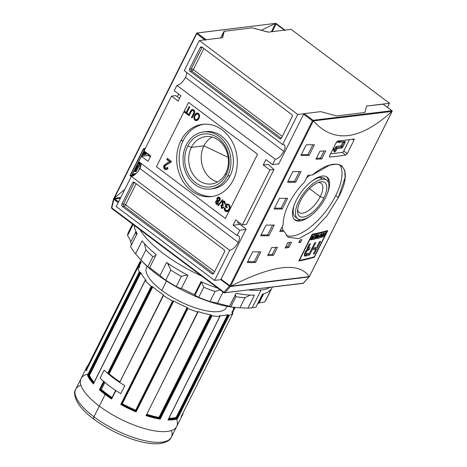 <?xml version="1.0" encoding="UTF-8"?>
<svg xmlns="http://www.w3.org/2000/svg" width="467" height="467" viewBox="0 0 467 467"><rect width="100%" height="100%" fill="white"/><g stroke="black" fill="none" stroke-linecap="round" stroke-linejoin="round"><path stroke-width="0.7" d="M225.719 173.193A23.864 19.824 83.1 0 1 211.428 183.975A23.864 19.824 83.1 0 1 192.065 172.72A23.864 19.824 83.1 0 1 191.365 147.379A23.864 19.824 83.1 0 1 205.655 136.597A23.864 19.824 83.1 0 1 225.018 147.852A23.864 19.824 83.1 0 1 225.719 173.193L226.191 174.903A26.677 22.159 83.1 0 1 195.784 182.842A26.677 22.159 83.1 0 1 187.787 146.048A26.677 22.159 83.1 0 1 218.188 138.109A26.677 22.159 83.1 0 1 226.191 174.903A26.677 22.159 83.1 0 1 195.784 182.842A26.677 22.159 83.1 0 1 187.787 146.048L191.365 147.379A23.864 19.824 -96.9 0 0 198.522 180.297A23.864 19.824 -96.9 0 0 225.719 173.193A23.864 19.824 83.1 0 0 218.562 140.275A23.864 19.824 83.1 0 0 191.365 147.379L203.927 145.85A23.864 19.824 83.1 0 1 212.088 137.07A23.864 19.824 83.1 0 0 203.927 145.85A23.864 19.824 -96.9 0 0 217.558 181.972A23.864 19.824 83.1 0 1 203.927 145.85L228.153 157.367M186.304 144.933A28.732 23.864 -96.9 0 0 187.144 175.446A28.732 23.864 -96.9 0 0 210.459 189.001A28.732 23.864 -96.9 0 0 227.668 176.018A28.732 23.864 -96.9 0 0 226.828 145.506A28.732 23.864 -96.9 0 0 203.513 131.951A28.732 23.864 -96.9 0 0 186.304 144.933A28.732 23.864 83.1 0 1 219.052 136.382A28.732 23.864 83.1 0 1 227.668 176.018A28.732 23.864 83.1 0 1 194.92 184.57A28.732 23.864 83.1 0 1 186.304 144.933M203.513 131.951L205.982 131.653A28.732 23.864 83.1 0 1 229.297 145.202A28.732 23.864 83.1 0 1 230.143 175.715A28.732 23.864 83.1 0 1 212.934 188.697L210.459 189.001M183.257 140.491A36.397 30.232 -96.9 0 0 183.98 178.493A36.397 30.232 -96.9 0 0 212.619 196.426A36.397 30.232 83.1 0 1 183.98 178.493A36.397 30.232 83.1 0 1 183.257 140.491A36.397 30.232 83.1 0 1 203.822 124.228A36.397 30.232 -96.9 0 0 183.257 140.491L180.787 140.795A36.397 30.232 83.1 0 1 202.585 124.345A36.397 30.232 83.1 0 1 232.117 141.513A36.397 30.232 83.1 0 1 233.185 180.157A36.397 30.232 83.1 0 1 211.388 196.607A36.397 30.232 83.1 0 1 181.856 179.439A36.397 30.232 83.1 0 1 180.787 140.795A36.397 30.232 83.1 0 1 222.269 129.96A36.397 30.232 83.1 0 1 233.185 180.157A36.397 30.232 -96.9 0 1 191.703 190.991A36.397 30.232 -96.9 0 1 180.787 140.795M192.643 110.405L193.823 110.661C194.611 111.566 194.64 112.559 193.904 113.627L193.373 113.691L193.904 113.627L191.995 117.433L191.464 117.497L192.223 117.608L193.904 113.627C194.64 112.559 194.611 111.566 193.823 110.661L192.369 110.393L191.015 111.922L189.112 115.728L188.522 115.285L190.448 111.438L192.427 109.412L193.671 109.827C194.891 111.082 194.996 112.506 193.986 114.094L192.054 117.941L191.464 117.497L193.373 113.691C194.109 112.623 194.085 111.631 193.297 110.726C194.085 111.631 194.109 112.623 193.373 113.691L191.464 117.497L192.054 117.941L193.986 114.094C194.996 112.506 194.891 111.082 193.671 109.827C192.217 109.097 191.137 109.634 190.448 111.438L188.522 115.285L189.112 115.728L191.015 111.922C191.493 110.58 192.252 110.177 193.297 110.726L192.369 110.393M167.752 162.674L169.842 161.851L166.795 159.562L167.396 158.36L171.523 161.459L171.033 162.224L164.933 165.832L165.283 168.184L166.094 168.429L167.285 167.367L168.05 168.108L166.141 169.696L164.728 169.252C163.561 168.114 163.351 166.772 164.104 165.225L167.752 162.674L164.104 165.225C163.351 166.772 163.561 168.114 164.728 169.252C166.106 170.035 167.215 169.655 168.05 168.108L167.285 167.367C166.812 168.365 166.147 168.634 165.283 168.184L164.933 165.832L171.033 162.224L171.523 161.459L167.396 158.36L166.795 159.562L169.842 161.851L167.752 162.674L170.367 161.786L169.842 161.851L170.367 161.786L167.326 159.498L166.795 159.562L167.326 159.498L167.758 158.634L167.326 159.498L170.367 161.786L167.752 162.674M217.791 205.433L222.467 199.736L222.928 200.08L218.252 205.778L217.791 205.433L218.252 205.778L222.928 200.08L222.467 199.736L217.791 205.433L218.322 205.369L222.765 199.958L218.322 205.369L217.791 205.433M226.985 210.874L228.521 210.267L225.794 210.5L225.147 208.066L224.493 207.873C224.061 209.263 224.358 210.395 225.398 211.265L225.923 211.201C224.89 210.331 224.586 209.198 225.024 207.809C224.586 209.198 224.89 210.331 225.923 211.201L227.271 211.709L225.398 211.265C227.143 212.152 228.497 211.574 229.443 209.537C230.465 207.587 230.243 205.859 228.789 204.365L226.355 203.974L225.112 206.449L225.643 206.385L227.195 207.552L225.643 206.385L226.88 203.91L226.355 203.974L228.789 204.365C230.243 205.859 230.465 207.587 229.443 209.537L227.009 211.761L225.398 211.265C224.358 210.395 224.061 209.263 224.493 207.873L225.147 208.066L225.794 210.5L226.985 210.874L227.989 210.331L228.836 209.134C229.671 207.663 229.542 206.344 228.445 205.176L226.723 204.85L226.086 206.116L227.411 207.114L227.026 207.885L225.112 206.449L226.355 203.974L226.851 203.875M227.493 204.733L226.723 204.85L228.445 205.176C229.542 206.344 229.671 207.663 228.836 209.134L227.989 210.331L228.521 210.267L229.367 209.07L228.836 209.134L229.367 209.07C230.202 207.599 230.068 206.28 228.976 205.112L227.254 204.785L228.976 205.112C230.068 206.28 230.202 207.599 229.367 209.07L228.521 210.267L227.236 210.815M221.994 204.61L220.944 205.462L222.765 204.54L220.944 205.462L221.399 208.148L221.93 208.078L221.475 205.398L221.93 208.078L222.561 208.346L221.399 208.148C222.286 208.615 223.016 208.375 223.605 207.441L223.057 206.91L221.767 207.36L223.057 206.91L223.605 207.441L222.286 208.41L221.399 208.148L220.944 205.462L222.234 204.604L222.216 202.316L223.757 201.055L224.779 201.359L225.263 204.318L224.633 203.962L224.376 202.118L223.769 201.925L222.8 202.766L223.039 204.657L223.465 204.855L223.016 205.579L222.21 205.305L221.545 205.877L221.767 207.36L222.812 207.447M219.437 197.343C220.325 198.247 220.471 199.304 219.875 200.506L218.182 201.569L218.212 203.425L216.992 204.418L216.046 204.126L215.573 201.411L216.91 200.617L216.945 198.265L218.428 197.033L219.437 197.343C218.381 196.782 217.552 197.092 216.945 198.265L216.91 200.617L215.573 201.411L216.046 204.126C216.951 204.651 217.669 204.418 218.212 203.425L218.182 201.569L219.875 200.506C220.471 199.304 220.325 198.247 219.437 197.343M216.554 200.606L217.441 200.553L217.47 198.201L216.945 198.265L218.69 197.027L217.47 198.201L217.441 200.553L216.91 200.617M218.644 201.61L218.182 201.569M194.546 115.197L196.969 112.996L198.434 113.405C199.73 114.876 199.899 116.534 198.93 118.385L196.409 120.69L194.99 120.27C193.677 118.752 193.531 117.059 194.546 115.197C193.531 117.059 193.677 118.752 194.99 120.27C196.724 121.035 198.037 120.404 198.93 118.385C199.899 116.534 199.73 114.876 198.434 113.405C196.741 112.646 195.445 113.242 194.546 115.197L197.237 112.985L194.546 115.197M186.181 112.465L189.147 106.546L189.736 106.99L186.771 112.909L188.242 114.018L187.857 114.789L184.325 112.133L184.71 111.362L186.181 112.465L184.71 111.362L184.325 112.133L187.857 114.789L188.242 114.018L186.771 112.909L189.736 106.99L189.147 106.546L186.181 112.465L186.712 112.401L189.509 106.82L186.712 112.401L186.181 112.465M148.051 161.325L141.384 156.317L149.825 155.289L141.384 156.317L148.051 161.325L150.73 155.972L144.07 150.964L171.547 96.085L175.586 95.595L171.547 96.085L178.213 101.094L171.547 96.085L144.07 150.964L150.73 155.972L148.051 161.325M283.808 151.326A8.78 3.824 -53.1 0 0 282.64 144.554L297.724 114.438L282.64 144.554L184.284 70.657L282.64 144.554A8.78 3.824 -53.1 0 1 284.228 144.898A8.78 3.824 -53.1 0 1 283.808 151.326A8.78 3.824 -53.1 0 1 275.267 159.276L176.911 85.379L174.226 90.732L180.892 95.741L178.213 101.094L180.892 95.741L174.226 90.732L176.911 85.379L275.267 159.276L272.588 164.635L275.267 159.276A8.78 3.824 -53.1 0 0 283.808 151.326L185.452 77.429A8.78 3.824 126.9 0 0 186.642 72.426A8.78 3.824 126.9 0 1 185.452 77.429A8.78 3.824 -53.1 0 1 176.911 85.379A8.78 3.824 126.9 0 0 185.452 77.429M265.921 159.626L272.588 164.635L278.764 163.882L272.588 164.635L265.921 159.626L263.242 164.979L269.908 169.988L273.948 169.498L269.908 169.988L242.426 224.866L269.908 169.988L263.242 164.979L268.186 164.378L273.948 169.498L246.465 224.37L273.948 169.498L268.186 164.378L263.242 164.979L265.921 159.626M235.765 219.858L242.426 224.866L246.465 224.37L242.426 224.866L235.765 219.858L233.08 225.211L235.765 219.858M233.08 225.211L239.746 230.219L245.922 229.466L239.746 230.219L237.067 235.572L239.746 230.219L233.08 225.211L239.892 224.382L233.08 225.211M238.234 242.344A8.78 3.824 -53.1 0 0 237.067 235.572L138.705 161.67L141.384 156.317L138.705 161.67L237.067 235.572A8.78 3.824 -53.1 0 1 238.655 235.917A8.78 3.824 -53.1 0 1 238.234 242.344A8.78 3.824 -53.1 0 1 229.694 250.294L214.61 280.41L229.694 250.294L131.332 176.398A8.78 3.824 126.9 0 0 139.872 168.441A8.78 3.824 126.9 0 0 141.063 163.444A8.78 3.824 126.9 0 1 139.872 168.441A8.78 3.824 -53.1 0 1 131.332 176.398L116.248 206.513L131.332 176.398L229.694 250.294A8.78 3.824 -53.1 0 0 238.234 242.344L139.872 168.441M214.61 280.41L221.072 279.622L214.61 280.41L116.248 206.513L214.61 280.41M387.452 107.357L389.501 103.26L291.145 29.357L389.501 103.26L387.452 107.357M366.56 106.056L389.501 103.26L366.56 106.056L364.855 112.483L336.619 115.921L320.671 111.642L336.619 115.921L364.855 112.483L366.56 106.056L383.144 104.182L366.56 106.056L364.855 112.483L366.56 106.056M297.724 114.438L320.671 111.642L336.619 115.921L364.855 112.483L336.619 115.921L320.671 111.642L297.724 114.438L199.362 40.541L222.31 37.745L199.362 40.541L297.724 114.438M184.284 70.657L199.362 40.541L184.284 70.657M292.161 116.709L281.438 138.121L292.161 116.709A1.594 1.325 -96.9 0 0 291.682 114.508L202.053 47.167L291.682 114.508A1.594 1.325 -96.9 0 1 292.161 116.709M202.053 47.167A1.594 1.325 -96.9 0 0 200.232 47.64L189.509 69.058L200.232 47.64L202.001 47.424L191.277 68.842A1.594 1.325 -96.9 0 0 191.756 71.042L281.309 138.331L191.756 71.042A1.594 1.325 83.1 0 1 191.277 68.842A1.594 0.555 -153.4 0 1 193.309 69.601L203.863 48.521L193.309 69.601A1.594 0.695 -53.1 0 1 191.756 71.042L189.987 71.258L279.616 138.6L189.987 71.258L191.756 71.042A1.594 0.695 -53.1 0 0 193.309 69.601A1.594 0.555 26.6 0 0 191.277 68.842L189.509 69.058A1.594 1.325 -96.9 0 0 189.987 71.258A1.594 1.325 -96.9 0 1 189.509 69.058L191.277 68.842L202.001 47.424A1.594 1.325 83.1 0 1 202.123 47.22A1.594 1.325 -96.9 0 0 202.001 47.424A1.594 0.555 26.6 0 1 202.433 47.453A1.594 0.555 26.6 0 0 202.001 47.424L200.232 47.64A1.594 1.325 -96.9 0 1 202.053 47.167M279.616 138.6A1.594 1.325 -96.9 0 0 281.438 138.121A1.594 1.325 -96.9 0 1 279.616 138.6L281.257 138.395L279.616 138.6M121.817 204.242L132.54 182.831L121.817 204.242A1.594 1.325 -96.9 0 0 122.296 206.443L211.919 273.785L122.296 206.443L124.059 206.233L213.617 273.516L124.059 206.233A1.594 1.325 83.1 0 1 123.58 204.026L121.817 204.242A1.594 1.325 -96.9 0 0 122.296 206.443L124.059 206.233A1.594 0.695 126.9 0 0 125.611 204.785L214.581 271.631L125.611 204.785A1.594 0.555 26.6 0 0 123.58 204.026A1.594 1.325 -96.9 0 0 124.059 206.233A1.594 0.695 -53.1 0 0 125.611 204.785L136.166 183.712L125.611 204.785A1.594 0.555 -153.4 0 0 123.58 204.026L121.817 204.242M211.919 273.785A1.594 1.325 -96.9 0 0 213.74 273.312L224.464 251.894L213.74 273.312A1.594 1.325 -96.9 0 1 211.919 273.785L213.565 273.586L211.919 273.785M224.464 251.894A1.594 1.325 -96.9 0 0 223.985 249.693L134.356 182.352L223.985 249.693A1.594 1.325 -96.9 0 1 224.464 251.894M134.356 182.352A1.594 1.325 -96.9 0 0 132.54 182.831L134.303 182.615L123.58 204.026L134.303 182.615A1.594 1.325 83.1 0 1 134.426 182.404A1.594 1.325 -96.9 0 0 134.303 182.615A1.594 0.555 -153.4 0 1 134.741 182.638A1.594 0.555 26.6 0 0 134.303 182.615L132.54 182.831A1.594 1.325 -96.9 0 1 134.356 182.352M224.008 31.318L222.31 37.745L224.008 31.318L220.693 37.944L224.008 31.318L252.25 27.874L224.008 31.318M268.198 32.153L252.25 27.874L268.198 32.153L291.145 29.357L268.198 32.153M298.611 220.19A26.817 11.675 -53.1 0 1 294.368 219.537A26.817 11.675 -53.1 0 0 298.611 220.19A26.817 11.675 126.9 0 0 300.836 219.706A26.817 11.675 -53.1 0 1 298.611 220.19M179.649 98.222L175.586 95.595L179.649 98.222M326.526 176.736A26.817 11.675 -53.1 0 1 328.488 182.901A26.817 11.675 126.9 0 0 326.526 176.736M297.689 218.702A24.103 10.49 -53.1 0 1 301.098 197.045A24.103 10.49 -53.1 0 1 322.288 179.223A24.103 10.49 -53.1 0 1 326.649 180.163A24.103 10.49 -53.1 0 1 323.24 201.82A24.103 10.49 -53.1 0 1 302.05 219.642A24.103 10.49 -53.1 0 1 297.689 218.702L295.389 216.98A24.103 10.49 -53.1 0 1 294.467 204.242A24.103 10.49 126.9 0 0 296.679 217.657M322.288 179.223A24.103 10.49 126.9 0 1 325.493 197.81A24.103 10.49 126.9 0 1 302.05 219.642A24.103 10.49 -53.1 0 1 298.845 201.055A24.103 10.49 -53.1 0 1 322.288 179.223L319.994 177.495A24.103 10.49 126.9 0 0 311.863 181.091A24.103 10.49 -53.1 0 1 319.994 177.495A24.103 10.49 -53.1 0 1 324.349 178.435L326.649 180.163M323.824 198.014A21.085 9.177 -53.1 0 1 303.317 217.108A21.085 9.177 -53.1 0 1 300.514 200.851A21.085 9.177 126.9 0 0 297.537 211.522A21.085 9.177 126.9 0 0 307.642 215.661A21.085 9.177 126.9 0 0 323.824 198.014A21.085 9.177 126.9 0 0 319.708 182.013A21.085 9.177 126.9 0 0 300.514 200.851A21.085 9.177 -53.1 0 1 321.022 181.756A21.085 9.177 -53.1 0 1 323.824 198.014L320.245 196.683A18.271 7.951 126.9 0 0 321.121 183.303A18.271 7.951 126.9 0 0 318.08 182.568A18.271 7.951 126.9 0 1 320.245 196.683L309.493 188.604M343.765 150.993L349.439 139.662L343.765 150.993L347.25 153.614L353.951 140.228L347.25 153.614L345.732 155.085A478.914 166.392 -153.4 0 1 329.848 157.017A478.914 166.392 26.6 0 0 345.732 155.085L342.212 152.44A1.594 0.695 126.9 0 0 343.765 150.993A1.594 0.695 126.9 0 1 342.212 152.44L330.554 153.859L342.212 152.44L345.732 155.085L347.25 153.614L343.765 150.993M297.613 209.806A18.271 7.951 126.9 0 0 299.172 212.52A18.271 7.951 126.9 0 0 320.245 196.683A18.271 7.951 -53.1 0 1 307.041 211.522A18.271 7.951 -53.1 0 1 297.613 209.806M226.723 204.85L226.086 206.116L227.411 207.114L227.026 207.885L225.112 206.449L225.643 206.385L227.114 203.857L226.355 203.974M223.769 201.925L224.901 202.048L224.376 202.118L224.633 203.962L225.164 203.898L224.901 202.048L225.374 204.021L224.633 203.962L225.263 204.318L224.779 201.359C223.699 200.798 222.841 201.119 222.216 202.316L222.234 204.604L222.765 204.54L222.741 202.252L222.216 202.316L224.02 201.049L222.741 202.252L222.765 204.54L222.234 204.604M221.767 207.36L221.545 205.877L223.016 205.579L223.465 204.855L223.039 204.657L222.8 202.766L224.901 202.048L224.032 201.942M222.508 205.311L222.21 205.305M222.298 207.295L223.588 206.846L222.298 207.295M217.26 204.353L216.046 204.126L216.577 204.061L216.098 201.347L215.573 201.411L216.822 200.606L216.098 201.347L216.577 204.061L217.26 204.353M218.363 200.886L219.811 200.01L219.572 198.043L218.433 197.915L217.529 198.72L217.774 200.699L218.363 200.886L219.28 200.074L219.041 198.107L218.433 197.915M217.102 201.306L217.896 201.388L218.153 202.917L216.957 203.279L218.153 202.917L217.896 201.388L216.828 201.277L217.365 201.452L216.168 201.832L216.425 203.349L217.488 203.46M216.425 203.349L217.622 202.982L217.365 201.452L217.896 201.388L217.365 201.452L217.622 202.982L216.425 203.349L216.168 201.832L217.365 201.452M218.153 202.917L217.622 202.982L218.153 202.917M218.702 197.938L219.572 198.043L219.811 200.01L217.774 200.699L217.529 198.72L219.572 198.043L219.041 198.107L219.28 200.074L219.811 200.01L218.305 200.635M166.094 168.429L167.595 167.671L166.351 168.365M166.398 169.644L165.254 169.188C164.092 168.05 163.882 166.707 164.635 165.155L168.278 162.609L164.635 165.155C163.882 166.707 164.092 168.05 165.254 169.188L166.398 169.644M196.671 120.638L195.521 120.2C194.208 118.688 194.056 116.995 195.078 115.127C194.056 116.995 194.208 118.688 195.521 120.2L196.671 120.638M196.438 119.791L198.878 117.865C199.642 116.493 199.543 115.244 198.58 114.117L197.021 113.884L195.136 115.647C194.33 117.042 194.412 118.326 195.375 119.494L196.438 119.791L198.347 117.929C199.111 116.557 199.012 115.308 198.049 114.181L197.021 113.884M197.296 113.878L198.58 114.117C199.543 115.244 199.642 116.493 198.878 117.865L198.347 117.929C197.704 119.523 196.712 120.048 195.375 119.494C194.412 118.326 194.33 117.042 195.136 115.647C195.784 114.129 196.759 113.639 198.049 114.181L198.58 114.117L198.049 114.181C199.012 115.308 199.111 116.557 198.347 117.929L198.878 117.865L196.7 119.739M189.281 115.396L188.522 115.285L189.047 115.221L190.98 111.374L192.684 109.406L190.98 111.374L190.448 111.438L190.98 111.374L189.281 115.396M188.026 114.45L184.85 112.068L184.325 112.133L185.072 111.631L184.85 112.068L188.026 114.45M327.571 192.894A26.817 11.675 126.9 0 0 327.128 177.127A26.817 11.675 126.9 0 0 296.195 200.378A26.817 11.675 126.9 0 0 294.911 220.01A26.817 11.675 126.9 0 0 310.181 216.046A26.817 11.675 -53.1 0 1 294.163 219.321A26.817 11.675 -53.1 0 1 296.195 200.378A26.817 11.675 -53.1 0 1 320.952 176.322A26.817 11.675 -53.1 0 1 327.571 192.894M304.256 113.644L320.671 111.642L304.256 113.644L303.632 114.222L304.256 113.644L313.1 120.293L304.256 113.644M278.565 164.285L303.632 114.222L278.565 164.285L278.134 163.958L278.565 164.285M221.054 279.126L246.127 229.063L221.054 279.126L221.025 279.593L221.054 279.126L229.863 285.74L221.054 279.126M237.394 222.502L246.127 229.063L237.394 222.502M336.304 142.377L329.597 155.762L336.304 142.377L337.892 140.958A478.914 166.392 26.6 0 0 353.776 139.02A478.914 166.392 -153.4 0 1 337.892 140.958L336.304 142.377M221.142 279.616L230.126 286.388L230.745 286.189C272.967 264.871 299.131 261.683 309.236 276.622C299.131 261.683 272.967 264.871 230.745 286.189L308.71 276.674M229.986 286.265L230.494 286.283L313.31 120.9L313.1 120.293L391.819 110.702L382.975 104.053L392.292 111.035L391.953 111.444C359.876 140.386 333.712 143.573 313.462 121.006C333.712 143.573 359.876 140.386 391.953 111.444L312.435 120.836L229.863 285.74L230.126 286.388L229.863 285.74L312.435 120.836L313.106 120.679L313.1 120.293L391.819 110.702L392.292 111.035L391.953 111.444L313.31 120.9L230.494 286.283L309.341 276.715L392.245 111.164M312.178 234.236A478.914 166.392 26.6 0 0 327.752 230.523L314.344 257.294A478.914 166.392 -153.4 0 1 298.775 261.006L312.178 234.236A478.914 166.392 26.6 0 0 327.752 230.523L314.344 257.294A478.914 166.392 -153.4 0 1 298.775 261.006L312.178 234.236M301.805 239.67L300.462 242.35A478.914 166.392 -153.4 0 1 298.746 242.595L300.083 239.921A478.914 166.392 26.6 0 0 301.805 239.67L300.462 242.35A478.914 166.392 -153.4 0 1 298.746 242.595L300.083 239.921A478.914 166.392 26.6 0 0 301.805 239.67M291.49 242.239L288.804 247.592A478.914 166.392 -153.4 0 1 285.185 247.954L287.865 242.601A478.914 166.392 26.6 0 0 291.49 242.239L288.804 247.592A478.914 166.392 -153.4 0 1 285.185 247.954L287.865 242.601A478.914 166.392 26.6 0 0 291.49 242.239M325.738 150.888L321.716 158.92A478.914 166.392 -153.4 0 1 315.961 159.218L319.983 151.185A478.914 166.392 26.6 0 0 325.738 150.888L321.716 158.92A478.914 166.392 -153.4 0 1 315.961 159.218L319.983 151.185A478.914 166.392 26.6 0 0 325.738 150.888M284.082 231.282L282.926 230.418A477.315 165.838 26.6 0 1 280.241 230.558A477.315 165.838 26.6 0 0 282.926 230.418L284.082 231.282A478.914 166.392 -153.4 0 1 279.768 231.498L283.142 224.761C283.142 218.48 285.074 211.411 288.945 203.559C292.908 195.755 298.109 188.569 304.548 182.013L307.922 175.277A478.914 166.392 26.6 0 0 312.23 175.067L329.626 165.155L336.654 164.086L341.78 165.773L344.751 170.391L345.084 177.612L338.365 197.535L326.912 215.836L312.767 230.856L298.816 238.672L288.092 237.23L284.082 231.282A478.914 166.392 -153.4 0 1 279.768 231.498L283.142 224.761C283.142 218.48 285.074 211.411 288.945 203.559C292.908 195.755 298.109 188.569 304.548 182.013L307.922 175.277A478.914 166.392 26.6 0 0 312.23 175.067C339.515 152.925 355.206 166.561 338.365 197.535L335.732 195.556A44.698 19.456 126.9 0 0 339.655 164.647A44.698 19.456 126.9 0 1 335.732 195.556A44.698 19.456 126.9 0 1 286.277 235.467A44.698 19.456 126.9 0 0 335.732 195.556M277.48 247.259L273.458 255.291A478.914 166.392 -153.4 0 1 267.702 255.589L271.724 247.557A478.914 166.392 26.6 0 0 277.48 247.259L273.458 255.291A478.914 166.392 -153.4 0 1 267.702 255.589L271.724 247.557A478.914 166.392 26.6 0 0 277.48 247.259M314.443 144.747L309.078 155.453A478.914 166.392 -153.4 0 1 300.906 155.482L306.27 144.77A478.914 166.392 26.6 0 0 314.443 144.747L309.078 155.453A478.914 166.392 -153.4 0 1 300.906 155.482L306.27 144.77A478.914 166.392 26.6 0 0 314.443 144.747M301.034 171.517L295.675 182.223A478.914 166.392 -153.4 0 1 287.503 182.247L292.867 171.541A478.914 166.392 26.6 0 0 301.034 171.517L295.675 182.223A478.914 166.392 -153.4 0 1 287.503 182.247L292.867 171.541A478.914 166.392 26.6 0 0 301.034 171.517M260.82 251.824L255.461 262.536A478.914 166.392 -153.4 0 1 247.288 262.559L252.647 251.853A478.914 166.392 26.6 0 0 260.82 251.824L255.461 262.536A478.914 166.392 -153.4 0 1 247.288 262.559L252.647 251.853A478.914 166.392 26.6 0 0 260.82 251.824M274.228 225.053L268.864 235.765A478.914 166.392 -153.4 0 1 260.691 235.788L266.056 225.082A478.914 166.392 26.6 0 0 274.228 225.053L268.864 235.765A478.914 166.392 -153.4 0 1 260.691 235.788L266.056 225.082A478.914 166.392 26.6 0 0 274.228 225.053M287.631 198.288L282.266 208.994A478.914 166.392 -153.4 0 1 274.1 209.018L279.459 198.312A478.914 166.392 26.6 0 0 287.631 198.288L282.266 208.994A478.914 166.392 -153.4 0 1 274.1 209.018L279.459 198.312A478.914 166.392 26.6 0 0 287.631 198.288M329.848 157.017L329.422 156.778L329.597 155.762L329.848 157.017L329.544 156.947M353.776 139.02L354.161 139.23L353.951 140.228L354.05 139.073M306.48 178.16L309.866 175.189L306.48 178.16M274.526 208.159A477.315 165.838 26.6 0 0 281.111 208.124L282.266 208.994L281.111 208.124L286.032 198.306L281.111 208.124A477.315 165.838 26.6 0 1 274.526 208.159M261.123 234.93A477.315 165.838 26.6 0 0 267.708 234.895L268.864 235.765L267.708 234.895L272.623 225.076L267.708 234.895A477.315 165.838 26.6 0 1 261.123 234.93M247.72 261.695A477.315 165.838 26.6 0 0 254.305 261.666L255.461 262.536L254.305 261.666L259.22 251.847L254.305 261.666A477.315 165.838 26.6 0 1 247.72 261.695M287.935 181.389A477.315 165.838 26.6 0 0 294.519 181.354L295.675 182.223L294.519 181.354L299.435 171.535L294.519 181.354A477.315 165.838 26.6 0 1 287.935 181.389M301.338 154.618A477.315 165.838 26.6 0 0 307.922 154.589L309.078 155.453L307.922 154.589L312.843 144.764L307.922 154.589A477.315 165.838 26.6 0 1 301.338 154.618M282.926 230.418L282.15 226.74L282.926 230.418M268.175 254.649A477.315 165.838 26.6 0 0 272.308 254.427L273.458 255.291L272.308 254.427L275.851 247.352L272.308 254.427A477.315 165.838 26.6 0 1 268.175 254.649M316.433 158.278A477.315 165.838 26.6 0 0 320.566 158.056L321.716 158.92L320.566 158.056L324.11 150.981L320.566 158.056A477.315 165.838 26.6 0 1 316.433 158.278M285.699 246.932A477.315 165.838 26.6 0 0 287.66 246.728L288.804 247.592L287.66 246.728L289.82 242.414L287.66 246.728A477.315 165.838 26.6 0 1 285.699 246.932M299.3 241.486A477.315 165.838 26.6 0 0 299.312 241.486L300.462 242.35L299.312 241.486L300.094 239.915L299.312 241.486A477.315 165.838 26.6 0 1 299.3 241.486M313.847 256.92L314.344 257.294L313.847 256.92M314.314 256.786A478.914 166.392 -153.4 0 1 299.44 260.329L312.242 234.767A478.914 166.392 26.6 0 0 327.116 231.218L314.314 256.786L327.116 231.218A478.914 166.392 -153.4 0 1 312.242 234.767L299.44 260.329A478.914 166.392 26.6 0 0 314.314 256.786M316.772 234.743A478.914 166.392 -153.4 0 1 314.886 235.152L314.63 235.66A478.914 166.392 26.6 0 0 316.182 235.327L315.441 236.798A478.914 166.392 -153.4 0 1 314.028 237.102L313.771 237.615A478.914 166.392 26.6 0 0 315.19 237.306L314.507 238.666A478.914 166.392 -153.4 0 1 312.989 238.993L312.732 239.501A478.914 166.392 26.6 0 0 314.589 239.104L316.772 234.743L314.589 239.104A478.914 166.392 -153.4 0 1 312.732 239.501L312.989 238.993A478.914 166.392 26.6 0 0 314.507 238.666L315.19 237.306A478.914 166.392 -153.4 0 1 313.771 237.615L314.028 237.102A478.914 166.392 26.6 0 0 315.441 236.798L316.182 235.327A478.914 166.392 -153.4 0 1 314.63 235.66L314.886 235.152A478.914 166.392 26.6 0 0 316.772 234.743M320.041 235.718A478.914 166.392 -153.4 0 1 318.897 235.998L318.64 236.512A478.914 166.392 26.6 0 0 319.784 236.226L319.107 237.586A478.914 166.392 -153.4 0 1 317.793 237.907L317.537 238.421A478.914 166.392 26.6 0 0 319.177 238.018L321.36 233.658A478.914 166.392 -153.4 0 1 321.033 233.739L320.041 235.718L321.033 233.739A478.914 166.392 26.6 0 0 321.36 233.658L319.177 238.018A478.914 166.392 -153.4 0 1 317.537 238.421L317.793 237.907A478.914 166.392 26.6 0 0 319.107 237.586L319.784 236.226A478.914 166.392 -153.4 0 1 318.64 236.512L318.897 235.998A478.914 166.392 26.6 0 0 320.041 235.718M324.664 234.545A478.914 166.392 -153.4 0 1 323.427 234.883L324.448 232.846A478.914 166.392 -153.4 0 1 324.127 232.934L321.944 237.294A478.914 166.392 26.6 0 0 322.265 237.207L323.17 235.397A478.914 166.392 26.6 0 0 324.407 235.053L323.503 236.868A478.914 166.392 26.6 0 0 323.818 236.775L326.001 232.414A478.914 166.392 -153.4 0 1 325.686 232.502L324.664 234.545L325.686 232.502A478.914 166.392 26.6 0 0 326.001 232.414L323.818 236.775A478.914 166.392 -153.4 0 1 323.503 236.868L324.407 235.053A478.914 166.392 -153.4 0 1 323.17 235.397L322.265 237.207A478.914 166.392 -153.4 0 1 321.944 237.294L324.127 232.934A478.914 166.392 26.6 0 0 324.448 232.846L323.427 234.883A478.914 166.392 26.6 0 0 324.664 234.545M307.706 246.932L309.049 247.872L310.006 247.767L309.043 249.687L307.887 248.823L308.529 247.551L307.887 248.823L307.058 249.063L307.887 248.823L309.043 249.687L307.438 250.365L306.054 252.612L305.751 253.727L306.977 253.785A478.914 166.392 26.6 0 0 309.51 253.207L314.688 242.858A478.914 166.392 26.6 0 0 315.844 242.583L312.983 248.298L312.242 247.743L312.983 248.298A478.914 166.392 26.6 0 0 316.679 247.352L319.539 241.637A478.914 166.392 26.6 0 0 320.654 241.334L314.478 253.669L313.777 253.137L314.478 253.669A478.914 166.392 -153.4 0 1 313.363 253.972L315.879 248.946L314.723 248.076A477.315 165.838 26.6 0 1 311.682 248.864A477.315 165.838 26.6 0 0 314.723 248.076L315.879 248.946A478.914 166.392 -153.4 0 1 312.184 249.892L311.442 249.337L312.184 249.892L309.668 254.918L308.512 254.048A477.315 165.838 26.6 0 1 305.389 254.778L304.227 254.988L305.389 254.778A477.315 165.838 26.6 0 0 308.512 254.048L309.668 254.918A478.914 166.392 -153.4 0 1 306.539 255.647C303.258 257.772 303.889 252.262 307.514 249.156L307.251 248.975L307.514 249.156C307.128 248.748 307.321 247.837 308.097 246.418L309.288 244.048A478.914 166.392 26.6 0 0 310.479 243.797L309.294 246.162C308.646 247.335 308.629 247.907 309.236 247.878L310.006 247.767L309.043 249.687L307.438 250.365L305.838 253.137L305.873 253.873L306.977 253.785A478.914 166.392 26.6 0 0 309.51 253.207L314.688 242.858A478.914 166.392 26.6 0 0 315.844 242.583L312.983 248.298A478.914 166.392 26.6 0 0 316.679 247.352L319.539 241.637A478.914 166.392 26.6 0 0 320.654 241.334L314.478 253.669A478.914 166.392 -153.4 0 1 313.363 253.972L315.879 248.946A478.914 166.392 -153.4 0 1 312.184 249.892L309.668 254.918A478.914 166.392 -153.4 0 1 306.539 255.647L304.507 255.712L304.933 252.735L307.327 249.127M323.876 233.004A478.914 166.392 -153.4 0 1 323.538 233.091L322.639 234.457A478.914 166.392 -153.4 0 1 321.652 234.72L322.055 233.477A478.914 166.392 -153.4 0 1 321.716 233.564L320.432 237.697A478.914 166.392 26.6 0 0 320.8 237.598L323.876 233.004L320.8 237.598A478.914 166.392 -153.4 0 1 320.432 237.697L321.716 233.564A478.914 166.392 26.6 0 0 322.055 233.477L321.652 234.72A478.914 166.392 26.6 0 0 322.639 234.457L323.538 233.091A478.914 166.392 26.6 0 0 323.876 233.004M317.233 237.645L317.659 234.539A478.914 166.392 -153.4 0 1 317.303 234.621L315.12 238.981A478.914 166.392 26.6 0 0 315.453 238.906L317.163 235.502L316.731 238.614A478.914 166.392 26.6 0 0 317.081 238.526L319.265 234.165A478.914 166.392 -153.4 0 1 318.932 234.247L317.233 237.645L318.932 234.247A478.914 166.392 26.6 0 0 319.265 234.165L317.081 238.526A478.914 166.392 -153.4 0 1 316.731 238.614L317.163 235.502L315.453 238.906A478.914 166.392 -153.4 0 1 315.12 238.981L317.303 234.621A478.914 166.392 26.6 0 0 317.659 234.539L317.233 237.645L316.9 237.394L317.233 237.645M312.715 237.324L312.009 236.81L312.102 237.475L310.777 238.824L311.092 239.845A478.914 166.392 26.6 0 0 312.225 239.612L314.408 235.251A478.914 166.392 -153.4 0 1 314.069 235.321L313.106 237.248A478.914 166.392 -153.4 0 1 312.715 237.324L312.551 235.625A478.914 166.392 -153.4 0 1 312.154 235.707L312.009 236.81L312.154 235.707A478.914 166.392 26.6 0 0 312.551 235.625L312.715 237.324A478.914 166.392 26.6 0 0 313.106 237.248L314.069 235.321A478.914 166.392 26.6 0 0 314.408 235.251L312.225 239.612A478.914 166.392 -153.4 0 1 311.092 239.845L310.608 239.804L310.59 239.291L312.102 237.475L311.997 236.944M310.631 239.828L311.092 239.845L310.555 239.443L311.092 239.845M326.62 230.844L327.116 231.218L326.62 230.844M308.512 254.048L308.856 253.359L308.512 254.048M315.423 248.602L315.955 247.545L315.423 248.602M307.514 249.156L307.572 247.609L309.288 244.048A478.914 166.392 26.6 0 0 310.479 243.797L309.294 246.162L308.518 245.578L309.294 246.162L308.763 247.615L309.236 247.878M323.981 234.732L324.407 235.053L323.981 234.732M321.389 236.331L320.841 237.195L321.494 235.205A478.914 166.392 26.6 0 0 322.288 234.994L320.841 237.195L321.494 235.205A478.914 166.392 26.6 0 0 322.288 234.994L321.389 236.331M321.851 234.667L322.288 234.994L321.851 234.667M318.728 237.68L319.177 238.018L318.728 237.68M319.335 235.893L319.784 236.226L319.335 235.893M316.772 238.298L317.081 238.526L316.772 238.298M314.122 238.754L314.589 239.104L314.122 238.754M314.717 236.956L315.19 237.306L314.717 236.956M315.71 234.971L316.182 235.327L315.71 234.971M312.084 236.209L312.441 236.477L312.084 236.209M311.746 239.25L312.225 239.612L311.746 239.25M311.326 239.338L311.121 238.754L312.119 237.907A478.914 166.392 26.6 0 0 312.849 237.756L312.143 239.174A478.914 166.392 -153.4 0 1 311.326 239.338L310.905 238.59L312.119 237.907A478.914 166.392 26.6 0 0 312.849 237.756L312.143 239.174A478.914 166.392 -153.4 0 1 311.326 239.338L311.121 238.754M311.985 237.108L312.849 237.756L311.985 237.108M311.769 237.645L312.119 237.907L311.769 237.645M178.867 94.217L177.121 96.587L178.867 94.217M143.445 149.323L130.643 174.892L143.445 149.323L144.496 150.111L143.445 149.323M145.126 148.85A478.914 166.392 26.6 0 0 143.906 149.189A478.914 166.392 -153.4 0 1 145.126 148.85M140.526 163.041L139.645 164.798L138.489 163.929A478.914 166.392 26.6 0 1 140.882 163.31A478.914 166.392 26.6 0 0 138.489 163.929L139.37 162.172M138.874 169.603L139.119 169.79L138.874 169.603L140.97 165.411L138.874 169.603A478.914 166.392 -153.4 0 1 139.294 169.498M206.157 39.713L197.308 33.064L206.157 39.713L205.533 40.29L206.157 39.713L222.572 37.71L224.271 31.283L222.572 37.71M148.027 155.132L149.393 154.968L148.027 155.132L150.298 156.836L148.027 155.132L147.823 155.534M275.968 23.368L284.993 30.145L284.958 30.612M114.485 197.909L124.852 189.339L114.485 197.909M275.232 23.572L261.181 30.273L275.232 23.572M204.674 39.893L197.734 34.43L204.674 39.893M131.326 176.409A477.315 165.838 26.6 0 0 131.163 176.456L130.007 175.586L131.163 176.456L144.572 149.685L143.41 148.815A478.914 166.392 26.6 0 1 145.43 148.249A478.914 166.392 26.6 0 0 143.41 148.815L130.007 175.586A478.914 166.392 -153.4 0 1 131.139 175.265M275.518 23.455L275.892 23.35L276.155 23.998L275.892 23.35L196.706 32.999L113.726 198.708L114.152 198.58L196.73 33.677L204.96 39.858L196.73 33.677L196.706 32.999L196.73 33.677L114.152 198.58L113.726 198.708L114.193 199.035M275.892 23.35L196.695 33.058M131.799 175.761L130.643 174.892L131.799 175.761L138.81 161.751L131.799 175.761A477.315 165.838 26.6 0 1 134.35 175.049M141.542 156.299L144.175 151.045L141.542 156.299M131.163 176.456L144.572 149.685A477.315 165.838 -153.4 0 1 144.729 149.638A477.315 165.838 -153.4 0 0 144.572 149.685L143.41 148.815L130.007 175.586M135.214 171.722L139.826 162.516L135.214 171.722L134.204 170.957L135.214 171.722A477.315 165.838 26.6 0 1 136.329 171.418L135.173 170.548L137.689 165.522A478.914 166.392 -153.4 0 1 141.087 164.653M139.645 164.798A477.315 165.838 -153.4 0 1 141.104 164.413A477.315 165.838 -153.4 0 0 139.645 164.798L138.489 163.929M143.988 152.995L143.416 152.563L143.988 152.995L144.747 151.477L143.988 152.995A477.315 165.838 26.6 0 1 145.219 152.651L144.449 152.067M144.548 151.326L142.511 155.406L142.131 155.12L142.511 155.406A477.315 165.838 -153.4 0 1 142.826 155.313L142.254 154.886L142.826 155.313L143.731 153.503L143.159 153.071L143.731 153.503A477.315 165.838 -153.4 0 1 144.968 153.158L144.192 152.581L144.968 153.158L144.058 154.974L143.287 154.39L144.058 154.974A477.315 165.838 -153.4 0 1 144.379 154.886L143.404 154.151L144.379 154.886L145.722 152.207L144.379 154.886A477.315 165.838 -153.4 0 0 144.058 154.974M145.523 154.577L144.805 154.034L145.523 154.577A477.315 165.838 -153.4 0 1 145.891 154.484L144.939 153.766L145.891 154.484L146.848 153.053L145.891 154.484A477.315 165.838 -153.4 0 0 145.523 154.577L146.165 152.54M145.938 154.075L145.097 153.45L145.938 154.075L146.393 152.715L146.218 153.287L145.465 152.721L146.218 153.287L145.938 154.075L146.317 152.966M147.146 154.163L146.457 153.643L147.146 154.163A477.315 165.838 -153.4 0 1 148.027 153.941A477.315 165.838 -153.4 0 0 147.146 154.163L147.467 153.52M113.679 198.796L111.835 207.932L111.502 207.698L111.8 208.516A0.8 0.35 126.9 0 0 111.946 208.551A0.8 0.35 -53.1 0 1 111.835 207.932L113.831 199.298L118.215 202.59L113.831 199.298M114.339 198.72L120.533 197.961L114.339 198.72M229.385 286.119L230.424 286.51L220.786 279.657L229.385 286.119L224.008 292.208L111.835 207.932L224.008 292.208A0.8 0.356 41.5 0 0 224.913 292.745A0.8 0.356 -138.5 0 1 224.008 292.208L229.385 286.119M111.636 207.634L111.835 207.932A0.8 0.35 126.9 0 0 111.8 208.516L223.967 292.791A0.8 0.35 -53.1 0 1 224.008 292.208A0.8 0.35 126.9 0 0 223.967 292.791A0.8 0.35 126.9 0 0 224.113 292.827A0.8 0.665 -96.9 0 0 224.913 292.745L303.457 283.177L308.967 276.943L230.424 286.51L224.913 292.745L303.457 283.177A0.8 0.356 41.5 0 0 303.632 282.979A0.8 0.356 -138.5 0 1 303.591 283.113A0.8 0.356 -138.5 0 1 303.457 283.177L308.967 276.943L308.81 276.441M100.113 378.124A53.477 18.581 26.6 0 0 103.604 381.364A53.477 18.581 -153.4 0 1 100.113 378.124A53.477 18.581 26.6 0 0 120.795 393.663L124.817 385.637A53.477 18.581 -153.4 0 1 119.914 382.566A53.477 18.581 26.6 0 0 124.817 385.637A53.477 18.581 -153.4 0 1 104.135 370.097L100.113 378.124A53.477 18.581 26.6 0 0 120.795 393.663L124.817 385.637L120.795 393.663A53.477 18.581 -153.4 0 1 115.892 390.599A53.477 18.581 26.6 0 0 120.795 393.663L124.817 385.637A53.477 18.581 -153.4 0 1 104.135 370.097A53.477 18.581 26.6 0 0 107.626 373.337A53.477 18.581 -153.4 0 1 104.135 370.097L100.113 378.124M93.4 383.95L145.208 280.486A53.477 18.581 26.6 0 0 151.191 286.335L152.131 286.569L151.191 286.335A53.477 18.581 -153.4 0 1 145.208 280.486L93.4 383.95A53.477 18.581 -153.4 0 1 87.475 375.38L139.283 271.911L139.872 272.29L139.283 271.911A53.477 18.581 -153.4 0 1 138.004 267.252A53.477 18.581 26.6 0 0 139.283 271.911L87.475 375.375L88.199 375.334L87.475 375.38A53.477 18.581 -153.4 0 0 93.4 383.95L93.645 383.36M141.408 260.563A53.477 18.581 26.6 0 0 140.036 261.643L140.392 262.028L140.036 261.643A53.477 18.581 -153.4 0 1 141.408 260.563M235.035 307.537A53.477 18.581 26.6 0 0 235.029 307.449A53.477 18.581 -153.4 0 1 235.035 307.537L234.545 307.514L235.035 307.537M183.175 412.665A53.477 18.581 -153.4 0 1 181.196 416.617L233.01 313.147A53.477 18.581 -153.4 0 1 229.239 315.371L228.591 315.149L229.239 315.371A53.477 18.581 26.6 0 0 233.01 313.147L232.163 312.703L233.01 313.147L181.196 416.617L233.021 313.135L181.231 416.552M159.165 417.416L210.57 314.746A51.884 18.026 -153.4 0 1 198.101 311.594L197.78 311.606L198.101 311.594A51.884 18.026 26.6 0 0 210.57 314.746L211.061 314.968L159.556 418.128A52.362 18.19 -153.4 0 1 146.539 414.865A52.362 18.19 -153.4 0 0 159.556 418.128L159.755 418.414L211.37 315.353L159.79 418.455A52.999 18.411 26.6 0 1 146.428 415.081A52.999 18.411 26.6 0 0 159.79 418.455L160.187 419.168L212 315.71L211.37 315.353L212 315.71A53.477 18.581 26.6 0 0 219.799 316.521L219.77 316.229L219.799 316.521A53.477 18.581 -153.4 0 1 212 315.71L160.187 419.173L159.165 417.416L159.813 417.877L158.955 417.451L210.366 314.787L211.224 315.213L210.366 314.787M163.38 295.232L163.485 294.875A51.884 18.026 -153.4 0 1 152.785 286.831L109.22 373.833L108.56 373.571L152.131 286.569L152.785 286.831A51.884 18.026 26.6 0 0 163.485 294.875L163.479 295.57A53.477 18.581 26.6 0 0 172.562 301.04L173.73 301.04L173.181 300.952L121.496 404.212A52.999 18.411 26.6 0 0 135.874 411.153L136.119 411.923L187.927 308.459L187.483 308.062L187.927 308.459A53.477 18.581 26.6 0 0 197.681 312.09L198.008 312.079L197.681 312.09A53.477 18.581 -153.4 0 1 187.927 308.459L136.119 411.923L135.699 410.166L187.109 307.508L187.541 307.899L135.844 410.569L135.699 410.166L187.109 307.508L187.378 307.66M107.626 373.337L108.286 373.606L151.851 286.604L108.56 373.571L107.626 373.337L151.191 286.335L107.626 373.337M152.738 286.796L109.22 373.833A51.884 18.026 26.6 0 0 119.902 381.86A51.884 18.026 26.6 0 1 109.22 373.833L108.56 373.571L152.131 286.569L152.738 286.796L109.173 373.798M135.844 410.569L135.938 410.937A52.362 18.19 -153.4 0 1 121.601 404.013L122.313 403.704A51.884 18.026 26.6 0 0 135.699 410.166A51.884 18.026 26.6 0 1 122.319 403.704L173.73 301.04A51.884 18.026 26.6 0 0 187.109 307.508A51.884 18.026 -153.4 0 1 173.73 301.04L122.319 403.704L121.583 404.002A52.362 18.19 -153.4 0 0 135.938 410.937L187.541 307.899L135.874 411.153A52.999 18.411 26.6 0 1 121.496 404.212L120.76 404.504A53.477 18.581 -153.4 0 0 136.119 411.923A53.477 18.581 -153.4 0 1 120.755 404.504L172.562 301.04L173.123 301.122L121.508 404.194L120.755 404.504L172.562 301.04A53.477 18.581 -153.4 0 1 163.479 295.57L163.538 294.911M104.264 381.632L103.604 381.364L99.378 389.799L100.195 389.665L99.378 389.799L103.604 381.364L104.264 381.632M100.242 389.665L104.159 381.848L100.242 389.665M101.298 389.513L101.374 389.496A51.884 18.026 26.6 0 0 112.062 397.522A51.884 18.026 26.6 0 1 101.374 389.496L104.847 382.432M119.774 382.234L163.479 295.57L119.774 382.234M111.695 398.304L111.671 399.034A53.477 18.581 -153.4 0 1 105.145 394.463A53.477 18.581 -153.4 0 1 99.378 389.799A53.477 18.581 -153.4 0 0 105.145 394.463L99.313 406.103A53.477 18.581 -153.4 0 1 88.187 373.956M234.545 307.514L234.253 307.374L234.545 307.514L232.064 312.47L234.545 307.514M231.836 312.16A51.884 18.026 26.6 0 0 232.91 310.625A51.884 18.026 26.6 0 0 233.605 307.304A51.884 18.026 -153.4 0 1 231.836 312.16L232.198 312.546L231.836 312.16M232.198 312.546L232.648 312.762L232.198 312.546M228.591 315.149L227.592 314.665L228.235 314.881L176.625 417.947L176.182 417.323L227.592 314.665A51.884 18.026 -153.4 0 1 219.373 315.663A51.884 18.026 26.6 0 0 227.592 314.665L176.182 417.323A51.884 18.026 26.6 0 1 168.926 418.333A51.884 18.026 26.6 0 0 176.182 417.323L176.573 417.907A52.362 18.19 -153.4 0 1 168.593 418.992A52.362 18.19 -153.4 0 0 176.573 417.907L228.235 314.881L228.591 315.149L176.981 418.216L176.625 417.947L176.981 418.216L228.591 315.149M219.408 315.955L219.77 316.229L219.408 315.955M145.412 280.305L146.095 280.387L145.412 280.305M89.191 375.515L89.466 375.439A51.884 18.026 26.6 0 0 94.095 382.286A51.884 18.026 26.6 0 1 89.471 375.433L140.882 272.775A51.884 18.026 26.6 0 0 146.037 280.235A51.884 18.026 -153.4 0 1 140.882 272.775L89.471 375.433L88.199 375.334A52.999 18.411 26.6 0 0 93.628 383.226A52.999 18.411 26.6 0 1 88.199 375.334L139.872 272.29L88.263 375.357L88.683 375.462L140.293 272.395L140.725 272.605L89.191 375.515L88.683 375.462L140.293 272.395L139.872 272.29L140.725 272.605M86.284 370.529L138.004 267.252L138.495 267.276L138.01 267.217L86.197 370.716L138.01 267.217M138.495 267.276L139.429 267.55L138.495 267.276M141.203 262.629A51.884 18.026 26.6 0 0 140.129 264.164A51.884 18.026 26.6 0 0 139.435 267.521A51.884 18.026 -153.4 0 1 141.203 262.629L141.052 262.372L141.215 262.617M141.052 262.372L140.392 262.028L140.841 262.244L138.355 267.217L140.841 262.244L140.374 263.727M147.105 266.278L146.556 267.381A44.698 15.528 26.6 0 0 161.81 290.404A44.698 15.528 26.6 0 0 226.489 307.409L227.044 306.305M88.718 365.06A52.999 18.411 26.6 0 0 86.821 369.444A52.999 18.411 26.6 0 1 88.718 365.06L140.392 262.028L88.958 365.176L88.222 365.106A53.477 18.581 -153.4 0 0 86.197 370.716L86.821 370.308M177.04 418.257L177.431 418.829L177.04 418.257A52.999 18.411 26.6 0 1 168.424 419.337A52.999 18.411 26.6 0 0 177.04 418.257M146.369 415.029L198.008 312.079M146.393 415.07L197.681 312.09L146.393 415.07M167.992 419.985A53.477 18.581 -153.4 0 0 177.431 418.835L229.239 315.371L177.431 418.835A53.477 18.581 -153.4 0 1 167.992 419.985L219.799 316.521L168.289 419.512M237.977 307.677A71.836 24.961 -153.4 0 1 230.879 306.842A71.836 24.961 -153.4 0 0 239.933 307.788L247.971 308.109A76.629 26.625 26.6 0 0 252.203 307.806A76.629 26.625 -153.4 0 1 247.971 308.109L254.462 295.138A76.629 26.625 -153.4 0 1 236.068 293.223A76.629 26.625 26.6 0 0 254.462 295.138L247.971 308.109L239.933 307.788A71.836 24.961 -153.4 0 1 237.977 307.677L236.658 307.584A70.243 24.407 -153.4 0 1 140.322 259.343L135.576 253.815A76.629 26.625 -153.4 0 1 130.567 246.564A76.629 26.625 26.6 0 0 135.576 253.815L142.073 240.844L135.576 253.815L138.997 257.813M250.265 295.091L244.988 297.683L239.933 307.788L244.988 297.683A71.836 24.961 -153.4 0 1 235.94 296.738L230.879 306.842L229.495 306.58C228.579 306.334 228.602 306.206 229.571 306.194L236.068 293.223L229.571 306.194A76.629 26.625 -153.4 0 1 217.464 303.136A76.629 26.625 26.6 0 0 229.571 306.194C228.602 306.206 228.579 306.334 229.495 306.58C228.579 306.334 228.602 306.206 229.571 306.194M220.109 289.896L215.053 291.461L209.992 301.565L215.053 291.461A71.836 24.961 -153.4 0 1 203.746 287.252L198.685 297.356A71.836 24.961 -153.4 0 0 209.992 301.565L217.464 303.136L223.004 292.068L217.464 303.136L209.992 301.565A71.836 24.961 -153.4 0 1 198.685 297.356L194.932 295.267L194.482 294.584L200.973 281.613L194.482 294.584A76.629 26.625 -153.4 0 1 181.488 288.308A76.629 26.625 26.6 0 0 194.482 294.584L194.932 295.267L201.51 282.132L203.746 287.252L198.685 297.356L194.932 295.267M170.805 270.084L165.744 280.188L170.805 270.084A71.836 24.961 -153.4 0 0 181.336 276.423C184.821 275.343 187.039 274.981 187.985 275.337L181.488 288.308C180.799 288.583 179.065 287.987 176.275 286.528A71.836 24.961 -153.4 0 1 165.744 280.188C163.123 278.39 161.232 276.797 160.076 275.407A76.629 26.625 -153.4 0 1 149.685 267.603A76.629 26.625 26.6 0 0 160.076 275.407L166.573 262.436L160.076 275.407C161.232 276.797 163.123 278.39 165.744 280.188A71.836 24.961 -153.4 0 0 176.275 286.528L181.336 276.423C184.821 275.343 187.039 274.981 187.985 275.337A76.629 26.625 -153.4 0 1 166.573 262.436A76.629 26.625 26.6 0 0 187.985 275.337L181.488 288.308C180.799 288.583 179.065 287.987 176.275 286.528L181.336 276.423A71.836 24.961 -153.4 0 1 170.805 270.084L167.449 263.044M147.817 266.715L152.872 256.611L147.817 266.715A71.836 24.961 -153.4 0 1 140.876 259.932A71.836 24.961 -153.4 0 0 147.817 266.715C149.668 268.28 150.292 268.578 149.685 267.603L156.176 254.632A76.629 26.625 -153.4 0 1 142.073 240.844A76.629 26.625 26.6 0 0 156.176 254.632L149.685 267.603L149.895 268.116M135.955 231.422L135.809 231.924A71.836 24.961 -153.4 0 0 136.411 234.901A71.836 24.961 -153.4 0 1 135.809 231.924L130.754 242.029A71.836 24.961 -153.4 0 0 131.35 245.006A71.836 24.961 -153.4 0 1 130.754 242.029C130.439 240.458 129.377 238.31 127.555 235.584A76.629 26.625 -153.4 0 1 129.271 230.838L132.616 224.154M132.523 224.09L128.536 232.058A76.629 26.625 26.6 0 0 127.555 235.584L133.095 224.516L127.555 235.584C129.377 238.31 130.439 240.458 130.754 242.029L135.809 231.924M244.988 297.683A71.836 24.961 -153.4 0 1 235.94 296.738L235.38 294.601M140.018 229.717A76.629 26.625 26.6 0 0 201.616 276.003A76.629 26.625 -153.4 0 1 140.018 229.717M248.783 289.995A76.629 26.625 26.6 0 0 261.111 290.019A76.629 26.625 26.6 0 0 269.949 287.415A76.629 26.625 -153.4 0 1 261.111 290.019A76.629 26.625 -153.4 0 1 248.783 289.995M137.065 233.593A76.629 26.625 -153.4 0 1 134.099 225.269A76.629 26.625 26.6 0 0 137.065 233.593L130.567 246.564L137.065 233.593M217.902 288.232A76.629 26.625 -153.4 0 1 200.973 281.613A76.629 26.625 26.6 0 0 217.902 288.232M252.203 307.806A76.629 26.625 26.6 0 0 255.951 307.134L262.448 294.169L255.951 307.134A76.629 26.625 26.6 0 1 252.203 307.806L261.111 290.019M263.68 293.831L259.097 302.972L264.83 301.898L271.327 288.927A76.629 26.625 -153.4 0 1 262.448 294.169A76.629 26.625 26.6 0 0 271.327 288.927L264.83 301.898A76.629 26.625 26.6 0 0 265.565 300.678L272.354 287.123M259.097 302.972L258.07 303.532A71.836 24.961 -153.4 0 1 257.527 303.994A71.836 24.961 -153.4 0 0 258.07 303.532L262.804 294.076L258.07 303.532L259.097 302.972L264.83 301.898A76.629 26.625 26.6 0 0 266.102 299.359M152.872 256.611A71.836 24.961 -153.4 0 1 145.938 249.827A71.836 24.961 -153.4 0 0 152.872 256.611L155.739 255.502M145.938 249.827L140.876 259.932L145.938 249.827L144.373 243.523M211.691 188.808A28.732 23.864 -96.9 0 0 230.143 175.715L227.668 176.018M257.545 154.25L225.374 218.498L156.427 166.701L188.604 102.454L257.545 154.25M325.365 179.48A24.103 10.49 126.9 0 0 319.994 177.495M334.098 150.812A0.8 0.689 162.2 0 1 334.133 151.787A1.594 0.695 -53.1 0 0 334.979 151.857A1.594 0.695 -53.1 0 0 336.094 150.584L334.063 149.831A0.8 0.689 162.2 0 0 333.952 149.971A0.8 0.689 162.2 0 1 334.063 149.831L335.026 147.911L336.042 148.29L335.078 150.205L336.094 150.584L337.057 148.669L335.026 147.911A1.594 0.695 126.9 0 1 336.579 146.463A0.8 0.665 -96.9 0 0 336.818 147.566A0.8 0.665 83.1 0 1 337.057 148.669A0.8 0.665 -96.9 0 0 336.818 147.566L341.231 147.029A0.8 0.35 -53.1 0 0 342.007 146.305A0.8 0.35 -53.1 0 1 341.231 147.029L336.818 147.566A0.8 0.35 126.9 0 0 336.042 148.29L337.057 148.669L341.47 148.132A0.8 0.665 -96.9 0 0 341.231 147.029A0.8 0.665 -96.9 0 1 340.992 145.926L342.007 146.305L344.016 142.289A0.8 0.35 -53.1 0 0 344.121 141.828A0.8 0.35 -53.1 0 1 344.016 142.289L342.007 146.305L343.023 146.685L340.992 145.926L342.976 141.962L340.992 145.926L336.579 146.463A0.8 0.665 -96.9 0 0 336.818 147.566A0.8 0.35 126.9 0 0 336.042 148.29L335.078 150.205L334.063 149.831L333.479 148.01L334.063 149.831L335.026 147.911A1.594 0.695 -53.1 0 1 336.579 146.463L340.992 145.926A0.8 0.665 -96.9 0 0 341.231 147.029A0.8 0.665 83.1 0 1 341.47 148.132A1.594 0.695 126.9 0 0 343.023 146.685L345.031 142.668L343.245 141.933L345.031 142.668A1.594 0.695 126.9 0 0 344.821 141.437L340.408 141.974L338.377 141.221A1.594 0.695 126.9 0 0 338.587 142.453L339.649 142.318L338.587 142.453A1.594 0.695 -53.1 0 1 338.377 141.221L340.408 141.974A0.8 0.665 83.1 0 1 339.497 142.213A0.8 0.665 -96.9 0 0 340.408 141.974L341.068 140.655L340.408 141.974L344.821 141.437A1.594 0.695 -53.1 0 1 345.031 142.668L343.023 146.685A1.594 0.695 -53.1 0 1 341.47 148.132L337.057 148.669L336.094 150.584A1.594 0.695 -53.1 0 1 334.979 151.857A1.594 0.695 -53.1 0 1 334.133 151.787L333.14 148.693L334.133 151.787A0.8 0.689 -17.8 0 0 334.319 151.115L333.385 148.202M336.007 142.96L338.429 140.911L336.007 142.96M335.078 150.205A0.8 0.35 -53.1 0 1 334.261 150.934A0.8 0.35 -53.1 0 0 335.078 150.205M339.065 142.091A0.8 0.665 83.1 0 1 339.299 142.108A0.8 0.665 83.1 0 0 338.587 142.453A0.8 0.665 83.1 0 1 339.065 142.091L339.351 142.184A0.8 0.35 126.9 0 0 339.497 142.213A0.8 0.35 126.9 0 1 339.392 141.594L339.801 140.783L339.392 141.594A0.8 0.35 126.9 0 0 339.351 142.184L344.342 141.799A0.8 0.665 -96.9 0 0 344.821 141.437A0.8 0.665 83.1 0 1 343.91 141.676M282.278 136.446L193.309 69.601L282.278 136.446M230.143 175.715A28.732 23.864 -96.9 0 0 228.941 144.572A28.732 23.864 -96.9 0 0 204.75 131.84M187.787 146.048A26.677 22.159 83.1 0 1 218.188 138.109A26.677 22.159 83.1 0 1 226.191 174.903M392.134 111.298L309.317 276.68L392.204 111.228L391.819 110.702M338.365 197.535L326.912 215.836L312.767 230.856L298.816 238.672L288.092 237.23M303.632 114.222L312.435 120.836L303.632 114.222M352.591 139.207L353.951 140.228L352.591 139.207M304.945 253.05L305.838 253.85M308.086 247.014L307.741 246.955M307.315 249.25L308.208 249.927L307.315 249.25M305.389 254.778L306.539 255.647L305.389 254.778M136.311 173.374A478.914 166.392 26.6 0 0 132.494 174.366M134.286 170.788A478.914 166.392 -153.4 0 1 135.173 170.548M252.466 27.932L268.461 32.124L284.876 30.122L276.026 23.473L284.876 30.122M275.477 23.543L271.356 31.768M132.196 174.967A478.914 166.392 -153.4 0 1 135.553 174.086M284.385 30.18L276.155 23.998L272.325 31.651L276.155 23.998L284.385 30.18M224.271 31.283L252.513 27.845M118.565 201.89L114.152 198.58L118.565 201.89M114.689 198.977L120.369 198.282M114.31 198.265L120.778 197.477L114.31 198.265M197.308 33.064L196.671 33.04M132.552 176.059A477.315 165.838 26.6 0 0 131.414 176.386M140.865 165.867A477.315 165.838 26.6 0 0 138.845 166.392L136.329 171.418M138.845 166.392L137.689 165.522M142.511 155.406A477.315 165.838 -153.4 0 1 142.826 155.313L143.731 153.503A477.315 165.838 -153.4 0 1 144.968 153.158M145.517 152.055L145.219 152.651M308.967 276.943L230.424 286.51L224.913 292.745A0.8 0.665 83.1 0 1 224.113 292.827M309.084 276.89L303.089 283.376A0.8 0.665 -96.9 0 0 303.457 283.177A0.8 0.665 83.1 0 1 302.68 283.271M94.375 419.278A3.193 1.389 -53.1 0 1 93.955 416.815A53.477 18.581 -153.4 0 1 80.931 385.187M210.57 314.746L211.061 314.968M147.21 266.371A44.698 15.528 26.6 0 0 161.81 290.404L166.515 281.017M171.465 430.527A53.477 18.581 26.6 0 1 148.296 441.408A53.477 18.581 26.6 0 1 93.955 416.815A53.477 18.581 26.6 0 0 171.336 437.159C170.251 440.375 166.287 442.541 159.428 443.65C152.318 444.257 143.62 442.897 133.34 439.57C118.904 434.754 105.729 427.947 93.803 419.15C86.284 413.505 80.867 407.971 77.551 402.554C74.387 396.308 73.768 391.877 75.701 389.268A53.477 18.581 26.6 0 0 93.955 416.815L99.313 406.103A53.477 18.581 26.6 0 0 154.285 430.808A53.477 18.581 26.6 0 0 176.579 419.109M160.187 419.173A53.477 18.581 -153.4 0 1 145.867 415.554A53.477 18.581 -153.4 0 0 160.187 419.173L160.187 419.173M115.67 390.313L111.636 398.363L111.666 399.022L115.892 390.599L111.671 399.034A53.477 18.581 -153.4 0 1 105.145 394.463M104.894 382.473L101.374 389.496L104.894 382.473M161.81 290.404A44.698 15.528 26.6 0 0 202.707 310A44.698 15.528 26.6 0 0 226.904 306.282M93.779 382.917A52.362 18.19 -153.4 0 1 88.742 375.48A52.362 18.19 -153.4 0 0 93.779 382.917M100.195 389.665A52.999 18.411 26.6 0 0 111.677 398.293A52.999 18.411 26.6 0 1 100.195 389.665M111.782 398.082A52.362 18.19 -153.4 0 1 100.563 389.63A52.362 18.19 -153.4 0 0 111.782 398.082M198.101 311.594L197.944 311.915L198.101 311.594M158.698 417.329A51.884 18.026 26.6 0 1 146.819 414.299A51.884 18.026 26.6 0 0 158.99 417.381M233.564 308.36L234.066 307.35L233.564 308.36M86.197 370.71L86.197 370.716A53.477 18.581 -153.4 0 1 86.891 366.916L75.701 389.268M235.409 294.77L229.495 306.58L230.879 306.842L235.94 296.738L235.409 294.77M139.802 258.736A70.243 24.407 26.6 0 0 237.312 307.625M168.774 264.842L168.459 264.322M215.053 291.461A71.836 24.961 -153.4 0 1 203.746 287.252L201.51 282.132M88.257 365.042L140.018 261.678L88.234 365.071M235.006 307.595L232.467 312.674L235.029 307.572M171.336 437.159L182.527 414.807A53.477 18.581 -153.4 0 1 181.196 416.617M335.896 143.182L338.598 140.894M392.111 110.86L383.086 104.077M230.05 286.37L221.025 279.593M230.114 286.388L309.271 276.744M311.057 239.314L310.683 239.028M113.901 198.878L118.385 202.246M113.773 198.574L196.677 33.023M196.741 32.994L275.904 23.35M113.534 198.895L111.502 207.698M223.967 292.791L303.089 283.376M119.692 382.28L163.257 295.278M159.813 417.877L211.224 315.213M140.129 264.164L138.559 267.305M88.263 365.031L86.891 366.916M93.47 383.53L145.149 280.334M219.934 316.474L168.243 419.699M182.527 414.807L183.21 412.606"/></g></svg>
